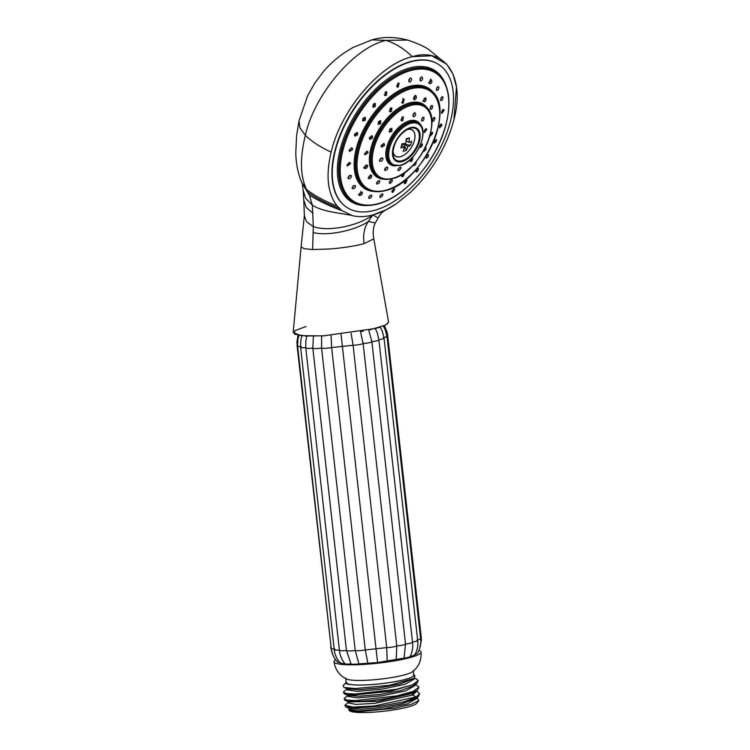 <?xml version="1.0" encoding="UTF-8"?>
<svg xmlns="http://www.w3.org/2000/svg" width="750" height="750" viewBox="0 0 750 750"><rect width="100%" height="100%" fill="white"/><g stroke="black" fill="none" stroke-linecap="round" stroke-linejoin="round"><path stroke-width="1.12" d="M393.797 189.094L392.119 192.319L393.113 192.178L394.791 188.944L393.797 189.094M393.562 189.234L391.791 191.334M380.625 197.391C382.978 195.759 383.466 194.616 382.087 193.978C379.725 195.6 379.237 196.744 380.625 197.391L379.978 197.344M382.734 194.025L382.087 193.978M409.978 82.106C411.984 80.241 412.125 78.881 410.391 78.009C408.375 79.866 408.234 81.225 409.978 82.106L409.256 82.003M411.112 78.103L410.391 78.009M429.816 83.841C431.709 83.297 432.281 81.966 431.55 79.866C429.647 80.409 429.066 81.731 429.816 83.841L429.788 83.831M436.584 90.347C438.206 90.525 438.938 89.344 438.778 86.803C437.137 86.625 436.416 87.806 436.584 90.347L436.781 90.544M440.587 100.097C441.816 100.987 442.641 100.022 443.053 97.219C441.816 96.328 440.991 97.294 440.587 100.097L440.897 100.612M443.053 97.219L442.744 96.703M441.562 112.444L441.863 113.344L444.084 110.391L443.784 109.481L441.562 112.444M439.434 126.525L439.603 127.866L441.816 125.419L441.637 124.078L439.434 126.525L440.55 124.238M434.344 141.394L434.278 143.194L436.388 141.281L436.444 139.481L434.344 141.394M426.647 156.037L426.253 158.278L428.166 156.909L428.55 154.659L426.647 156.037M416.859 169.453L416.072 172.097L417.731 171.225L418.509 168.572L416.859 169.453M405.656 180.722L404.428 183.713L405.769 183.253L406.988 180.262L405.656 180.722M420.741 81.028C422.766 79.791 423.141 78.403 421.866 76.866C419.831 78.103 419.456 79.491 420.741 81.028L420.403 80.916M362.259 192.234C360 192.553 359.072 193.65 359.466 195.534C361.706 195.216 362.644 194.119 362.259 192.234L362.278 192.253M355.491 185.728C353.503 185.325 352.416 186.272 352.238 188.597C354.216 189 355.294 188.044 355.491 185.728L355.275 185.522M351.478 175.978C349.894 174.863 348.712 175.594 347.963 178.181C349.537 179.288 350.709 178.556 351.478 175.978L351.103 175.425M347.963 178.181L348.328 178.734M350.503 163.631L350.062 162.637L346.922 165.019L347.372 166.003L350.503 163.631M352.641 149.55L352.209 148.05L349.2 149.981L349.622 151.481L352.641 149.55M357.722 134.681L357.403 132.637L354.628 134.119L354.947 136.153L357.722 134.681M365.428 120.037L365.287 117.459L362.841 118.491L362.972 121.069L365.428 120.037M375.206 106.622L375.338 103.556L373.284 104.175L373.153 107.25L375.206 106.622M386.419 95.353L386.85 91.866L385.238 92.147L384.797 95.634L386.419 95.353M398.278 86.991L399.056 83.184L397.894 83.222L397.116 87.028L398.278 86.991M371.334 195.047C368.944 196.059 368.222 197.222 369.141 198.534C371.522 197.522 372.253 196.359 371.334 195.047L371.644 195.15M396.609 86.278L398.222 83.081M368.588 197.522L370.556 195.216M358.35 194.766C360.553 194.175 361.416 193.041 360.928 191.391M352.097 188.025L354.3 185.447M347.934 177.994L350.175 175.312M346.931 165.291L349.172 162.506M349.163 150.787L351.337 147.891M354.469 135.469L356.4 133.837L356.559 132.478M362.475 120.375L364.097 119.194L364.453 117.3M372.656 106.547L373.884 105.778L374.513 103.406M384.291 94.922L385.087 94.5L386.025 91.734M419.925 80.072L421.35 76.969M428.484 82.997C430.219 82.641 430.856 81.366 430.397 79.162M436.378 89.55L437.653 86.756M440.559 99.506L441.759 96.956M442.762 109.538L441.6 112.116M435.206 140.044L434.203 141.778M427.247 155.25L426.234 156.844M417.188 169.106L416.062 170.728M405.703 180.684L404.175 182.616M379.8 196.331L381.572 194.194M424.05 101.878C425.934 101.334 426.516 100.013 425.794 97.903L425.794 97.903C423.881 98.438 423.3 99.759 424.05 101.878L424.05 101.878M430.238 109.088C431.709 109.556 432.488 108.459 432.562 105.788C431.081 105.309 430.303 106.406 430.238 109.088L430.5 109.406M432.403 120.469C433.238 121.875 434.081 121.134 434.934 118.247C434.081 116.831 433.238 117.572 432.403 120.469L432.712 121.284M434.934 118.247L434.616 117.422M430.125 135.225L430.378 135.938L432.572 133.603L432.431 132.169L430.453 133.941M423.581 150.909L423.797 151.416L425.803 149.841L426.047 147.769L425.147 148.003M413.831 164.362L413.859 165.666L415.519 164.794L416.297 162.131L415.8 162.122M403.294 173.681L401.878 176.784L403.087 176.466L404.494 173.362L403.294 173.681M391.481 179.953C389.128 181.678 388.688 182.803 390.159 183.319C392.494 181.584 392.934 180.459 391.481 179.953L392.194 179.972M389.447 183.3L390.159 183.319M414.637 99.797C416.672 98.306 416.962 96.919 415.5 95.634C413.456 97.116 413.166 98.513 414.637 99.797L414.159 99.675M415.978 95.756L415.5 95.634M413.316 98.953C414.778 98.316 415.341 97.088 414.984 95.287M422.719 101.034C423.966 101.1 424.697 100.097 424.922 98.006A2.147 1.191 122.6 0 0 424.922 97.978M431.147 105.853A49.294 27.394 -57.4 0 1 431.297 106.219A2.147 1.191 122.6 0 0 431.409 105.619M430.116 108.356L431.297 106.219M433.275 118.097A49.294 27.394 -57.4 0 1 433.266 118.828A2.147 1.191 122.6 0 0 433.659 117.684M432.431 120.084L433.266 118.828M431.372 132.562A2.147 1.191 -57.4 0 1 431.316 132.806A2.147 1.191 122.6 0 1 430.556 134.166A49.294 27.394 -57.4 0 0 430.847 133.209M414.619 163.491A2.147 1.191 -57.4 0 1 414.262 163.987A2.147 1.191 122.6 0 1 413.803 164.428M403.219 173.737L402.825 174.488A2.147 1.191 -57.4 0 1 401.831 175.659A2.147 1.191 122.6 0 1 401.766 175.706M402.825 174.488A49.294 27.394 -57.4 0 1 402.075 175.05M391.012 180.159L390.009 181.697A2.147 1.191 -57.4 0 1 389.25 182.353M390.009 181.697A49.294 27.394 -57.4 0 1 389.428 181.903M371.728 175.584C369.684 175.312 368.625 176.297 368.55 178.547C370.584 178.819 371.644 177.825 371.728 175.584L371.559 175.425M367.772 165.834C366.281 164.578 365.091 165.262 364.219 167.888C365.7 169.134 366.891 168.45 367.772 165.834L367.378 165.197M364.219 167.888L364.613 168.525M368.081 152.728L367.631 151.425L364.556 153.534L364.997 154.828L368.081 152.728M372.609 137.981L372.291 135.938L369.516 137.409L369.834 139.453L372.609 137.981M380.766 123.581L380.728 120.788L378.441 121.65L378.469 124.434L380.766 123.581M391.462 111.422L391.837 108L390.141 108.347L389.756 111.759L391.462 111.422M403.275 103.134L404.128 99.272L403.069 99.272L402.206 103.134L403.275 103.134M379.425 180.675C377.081 181.406 376.256 182.55 376.978 184.116C379.312 183.375 380.138 182.231 379.425 180.675L379.622 180.759M378.553 180.787L376.791 183.019A49.294 27.394 -57.4 0 1 376.556 182.972M368.175 177.966C369.994 177.178 370.734 176.109 370.406 174.741M363.534 167.784C365.231 167.691 366.197 166.762 366.45 164.991M364.556 154.125L366.759 151.275M369.356 138.769L371.288 137.137L371.438 135.778M377.972 123.741L379.444 122.737L379.903 120.638M389.259 111.056L390.141 110.578L391.012 107.878M401.709 102.375L401.953 102.281C403.434 101.006 403.716 99.722 402.806 98.428M383.016 158.672C381.544 157.369 380.363 158.044 379.462 160.669C380.916 161.953 382.097 161.287 383.016 158.672L382.613 158.006M379.462 160.669L379.856 161.334M384.572 145.369L384.169 143.653L381.244 145.406L381.628 147.112L384.572 145.369M391.884 131.297L391.875 128.447L389.634 129.253L389.625 132.094L391.884 131.297M402.731 120.731L403.387 117.009L402.084 117.122L401.409 120.834L402.731 120.731M384.825 170.409C387.047 170.175 387.994 169.088 387.694 167.156L387.684 167.147C385.463 167.363 384.506 168.45 384.825 170.409L384.844 170.419M384.525 169.584L386.663 167.119M379.453 160.594L381.703 157.884M381.169 146.428L383.241 144.525L383.316 143.494M389.128 131.409L390.553 130.453L391.041 128.297M400.912 120.103L402.562 116.906M421.781 120.909C423.412 121.031 424.134 119.841 423.947 117.328C422.288 117.188 421.566 118.388 421.781 120.909L421.969 121.087M424.191 131.597L424.481 132.525L426.713 129.6L426.412 128.672L424.191 131.597M420.319 145.706L420.188 147.581L422.269 145.791L422.381 143.897L420.319 145.706M411.337 158.934L410.409 161.7L411.966 160.978L412.884 158.194L411.337 158.934M399.984 167.269C397.688 169.172 397.341 170.269 398.934 170.541C401.212 168.619 401.569 167.522 399.984 167.269L400.819 167.222M398.1 170.578L398.934 170.541M413.822 116.878C415.847 115.5 416.175 114.112 414.806 112.706C412.762 114.066 412.434 115.453 413.822 116.878L413.409 116.756M412.931 115.931L414.366 112.809M421.556 120.094L422.831 117.281M424.228 131.287L425.353 129.037M420.131 146.156L421.134 144.469M410.391 160.369L411.572 158.709M397.959 169.509L399.619 167.466M409.913 149.541A15.591 8.662 -57.4 0 1 406.172 153.516A15.591 8.662 -57.4 0 1 400.472 156.703A15.591 8.662 -57.4 0 1 392.887 151.725M407.137 129.441A15.591 8.662 -57.4 0 1 407.288 129.403A15.591 8.662 -57.4 0 1 414.337 140.747A15.591 8.662 -57.4 0 1 412.303 145.8M406.181 139.472L409.387 137.897A25.688 2.531 159.4 0 0 407.878 138.281A25.688 2.531 159.4 0 0 406.228 138.741A30.225 21.497 75.1 0 1 405.712 143.287A30.225 13.013 14 0 1 401.906 143.812A25.688 2.484 -78.7 0 1 400.894 147.9A30.225 13.013 14 0 0 404.691 147.375A30.225 21.497 75.1 0 1 403.106 151.237A25.688 17.944 66.2 0 0 404.728 150.919A25.688 17.944 66.2 0 0 406.275 150.403L404.053 144.094L401.691 144.722M404.184 143.55L404.053 144.094L407.859 146.531A30.225 21.497 75.1 0 1 406.275 150.403M407.859 146.531A30.225 13.013 14 0 0 410.587 145.322L404.053 144.094M409.387 137.897A30.225 21.497 75.1 0 1 408.881 142.453A30.225 13.013 14 0 0 411.609 141.244A25.688 22.969 -3.7 0 1 410.587 145.322M406.078 140.662L408.881 142.453M401.531 145.35L404.691 147.375M408.759 81.225L410.278 78.047M411.422 61.641A84.928 47.194 122.6 0 0 342.281 130.772A84.928 47.194 122.6 0 0 347.137 207.581A84.928 47.194 122.6 0 0 374.334 210.403A84.928 47.194 -57.4 0 0 443.475 141.272A84.928 47.194 -57.4 0 0 438.628 64.463A84.928 47.194 -57.4 0 0 411.422 61.641M346.969 207.469A84.928 47.194 -57.4 0 1 346.809 207.366A84.928 47.194 -57.4 0 1 341.953 130.566A84.928 47.194 -57.4 0 1 411.094 61.434A84.928 47.194 -57.4 0 1 438.3 64.256A84.928 47.194 -57.4 0 1 438.459 64.359M371.869 39.891C382.762 36.647 394.678 36.703 407.597 40.059L386.081 40.378C395.4 43.35 404.137 48.778 412.284 56.662C379.744 64.284 340.847 110.025 331.144 152.1C325.575 175.688 327.591 193.659 337.191 206.016L341.981 210.638L352.022 215.522C358.266 217.153 365.194 216.975 372.816 214.969C357.647 226.397 327.291 231.984 313.312 226.537L312.338 205.116L309.366 195.103L301.556 182.081L306.6 189.591C300.206 176.184 299.794 158.1 305.353 135.328C314.334 94.369 354.572 47.091 386.081 40.378L371.869 39.891L353.091 47.428L344.072 52.95C336.028 58.594 329.072 64.894 323.212 71.869L314.747 83.194L307.65 95.719L298.997 120.806L299.953 127.875L305.353 135.328C311.634 141.506 320.231 147.103 331.144 152.1C340.603 110.372 380.034 63.994 412.284 56.662L431.709 55.781L446.606 64.134L453.028 74.109L456.488 87.103L453.956 119.522C447.722 143.287 435.825 164.953 418.266 184.509L410.325 192.516L396.262 203.784L385.847 209.934L372.816 214.969L378.141 217.903C382.341 211.434 382.022 212.466 385.847 209.934M369.928 329.85L385.491 325.097L388.594 322.087L373.8 238.828L363.994 243.694L363.619 238.181C363.675 231.572 365.241 226.003 368.316 221.475L372.816 214.969C365.194 216.975 358.256 217.153 352.022 215.522L341.981 210.638L339.337 208.35C327.403 203.934 316.95 198.6 307.987 192.356L306.6 189.591C315.056 195.975 325.247 201.45 337.191 206.016C327.591 193.659 325.584 175.688 331.144 152.1M363.994 243.694C354.525 246.122 343.191 247.875 329.991 248.972L312.6 249.534L313.312 226.537L306.713 221.953L304.397 216.066L303.778 200.137L306.272 207.459L313.078 213.422M312.6 249.534L304.012 248.672L301.097 246.834L304.434 215.025M380.587 327.028L375.722 328.453L323.072 335.897L301.172 335.672L293.156 332.578L301.106 246.844M414.366 654.609C415.359 655.087 413.981 655.669 410.241 656.344C410.203 656.953 408.141 657.544 404.062 658.116L377.569 662.541L358.912 663.872C354.759 664.359 352.134 664.369 351.047 663.9L346.453 650.494L312.825 348.122L313.406 336.178M358.912 663.872L355.209 650.466L321.581 348.094L321.637 335.963M367.941 663.413L365.269 649.959L331.641 347.578L331.041 335.381M377.569 662.541L341.053 334.444M387.197 661.312L386.728 647.616L353.091 345.244L351.075 333.188M396.225 659.803L396.769 645.938L363.141 343.556L360.487 331.706M404.062 658.116L405.516 644.053L371.878 341.681L368.728 330.113M335.587 659.728A43.791 6.337 -6.3 0 0 333.994 661.716A43.791 6.337 -6.3 0 0 347.766 664.763A43.791 6.337 173.7 0 0 395.156 660.778A43.791 6.337 173.7 0 0 421.041 652.031A43.791 6.337 173.7 0 0 418.959 650.409M339.919 662.634L337.791 662.259C334.05 658.444 331.866 653.897 331.247 648.609L334.181 649.106M351.047 663.9C346.969 664.219 344.906 664.078 344.85 663.478C341.109 663.619 339.722 663.337 340.706 662.644M417.628 640.022L420.647 638.831C421.294 643.734 420.178 648.638 417.3 653.559L415.031 654.459M333.994 661.716C335.334 669.909 339.572 675.694 346.706 679.078A34.013 4.922 -6.3 0 0 356.353 680.409A34.013 4.922 173.7 0 0 389.438 677.925A34.013 4.922 173.7 0 0 412.453 671.766C418.678 666.9 421.547 660.319 421.041 652.031M413.259 670.528L413.766 675.103A34.013 4.922 173.7 0 1 393.666 681.9A34.013 4.922 173.7 0 1 356.859 684.994A34.013 4.922 -6.3 0 1 346.163 682.622L345.656 678.047M346.125 682.266A34.106 4.931 -6.3 0 0 356.794 685.012A34.106 4.931 -6.3 0 0 394.838 681.703A34.106 4.931 -6.3 0 0 413.728 674.747M346.116 682.191A34.228 4.95 -6.3 0 0 345.966 682.762A34.228 4.95 -6.3 0 0 349.556 684.534L345.216 683.381M344.944 683.606L343.125 685.828L343.941 687.431L355.059 688.566L389.597 685.303L414.225 678.309L414.919 675.6L413.419 674.419M348.019 701.222L348.206 702.863L355.809 704.419L374.878 703.341L412.706 695.053L415.866 692.025L415.688 690.394M347.288 694.697L347.475 696.328L357.741 697.884L381.872 695.831L405.666 690.891L415.144 685.491L414.956 683.85M346.556 688.144L346.744 689.784L356.991 691.341L381.103 689.288L404.916 684.356L414.413 678.947L414.234 677.316M345.966 682.762L349.556 684.534M416.062 678.75L418.219 680.588L412.416 684.881L396.066 689.353L355.191 694.031L346.547 693.6L343.387 692.231L344.231 691.144M416.766 685.284L418.95 687.131L413.137 691.425L396.656 695.925L355.922 700.575L347.259 700.144L344.119 698.775L344.972 697.678M417.488 691.828L419.672 693.684L416.175 696.966L412.706 695.053L412.519 693.422L417.525 690.094L418.95 687.131M348.816 702.009L344.85 705.319L353.306 707.091L374.4 705.975L416.175 696.966M417.3 697.997L418.837 700.641L410.897 704.475L395.016 708.178L359.025 711.656L348.919 710.288L348.891 709.069M348.75 707.775L348.928 709.406L359.156 710.972L383.297 708.919L407.128 703.978L416.597 698.569L416.494 697.875M419.672 693.684L418.228 696.656L404.213 701.775L381.056 706.013L358.444 707.906L345.825 706.941L344.85 705.319M344.119 698.775L345.103 700.397L356.006 701.391C373.369 701.391 405.787 696.309 415.538 691.247L417.525 690.094M343.387 692.231L344.381 693.853L355.284 694.847L390.666 691.219L416.812 683.541L418.219 680.588M349.509 708.478L360.825 709.303L381.234 707.55L402.216 703.65L414.975 698.962L418.228 696.656M345.113 700.388L348.806 701.934L378.103 701.316L412.519 693.422L415.538 691.247M344.381 693.853L348.066 695.391L359.409 696.216L379.856 694.444L400.837 690.544L413.55 685.847L416.812 683.541M343.941 687.431L347.344 688.847L358.688 689.663L379.116 687.9L400.087 684L414.225 678.309M348.909 710.278L349.575 710.803A34.106 4.931 -6.3 0 0 359.85 712.5A34.106 4.931 -6.3 0 0 394.444 709.781A34.106 4.931 -6.3 0 0 416.634 703.341L418.837 700.641M412.284 56.662C445.2 46.706 465.45 77.25 453.956 119.522C447.722 143.287 435.825 164.953 418.266 184.509L410.325 192.516L396.262 203.784C388.266 209.194 380.447 212.925 372.816 214.969M339.337 208.35L337.191 206.016M386.897 335.531L387.609 334.988L387.216 332.616L384.413 325.594L385.369 325.153M387.056 324.206L388.528 321.881M306.038 326.484L294.684 330.75L294.591 334.209L305.709 336.019L325.35 335.766M360.872 331.641L363.253 331.209M377.906 203.719A76.097 42.291 122.6 0 0 446.231 123.356A76.097 42.291 122.6 0 0 411.141 70.425A76.097 42.291 122.6 0 0 342.816 150.787A76.097 42.291 122.6 0 0 377.906 203.719M374.625 191.541A59.466 33.047 -57.4 0 1 357.956 142.988A59.466 33.047 -57.4 0 1 409.566 86.306A59.466 33.047 -57.4 0 1 435.6 96.15M352.481 201.431C359.391 205.734 367.744 206.616 377.541 204.066C404.55 197.662 436.509 160.903 445.659 125.925C452.316 99.919 448.856 81.909 435.281 71.897A76.866 42.713 122.6 0 0 410.663 69.347A76.866 42.713 122.6 0 0 348.084 131.906A76.866 42.713 122.6 0 0 352.481 201.431L352.125 201.206A76.866 42.713 -57.4 0 1 347.738 131.691A76.866 42.713 -57.4 0 1 410.316 69.122A76.866 42.713 -57.4 0 1 434.934 71.672A76.866 42.713 -57.4 0 1 435.113 71.784M365.85 188.409A58.697 32.616 -57.4 0 1 365.606 188.25A58.697 32.616 -57.4 0 1 362.25 135.169A58.697 32.616 -57.4 0 1 410.034 87.394A58.697 32.616 -57.4 0 1 428.841 89.344A58.697 32.616 -57.4 0 1 429.084 89.503M428.841 89.344L429.337 89.653A58.697 32.616 122.6 0 0 410.531 87.703A58.697 32.616 122.6 0 0 362.747 135.488A58.697 32.616 122.6 0 0 366.103 188.569L365.606 188.25M385.706 190.256A57.928 32.194 122.6 0 0 437.719 129.084A57.928 32.194 122.6 0 0 411.009 88.791A57.928 32.194 122.6 0 0 358.997 149.963A57.928 32.194 122.6 0 0 385.706 190.256M384.488 179.278A43.163 23.981 -57.4 0 1 372.094 144.197A43.163 23.981 -57.4 0 1 409.613 102.891A43.163 23.981 -57.4 0 1 428.616 110.25M378.244 176.972A42.394 23.559 -57.4 0 1 377.991 176.822A42.394 23.559 -57.4 0 1 375.572 138.478A42.394 23.559 -57.4 0 1 410.081 103.978A42.394 23.559 -57.4 0 1 423.656 105.384A42.394 23.559 -57.4 0 1 423.909 105.544M378.488 177.141C382.378 179.559 387.047 180.056 392.503 178.631C420.103 173.119 445.181 116.597 424.153 105.703A42.394 23.559 122.6 0 0 410.578 104.287A42.394 23.559 122.6 0 0 376.069 138.797A42.394 23.559 122.6 0 0 378.488 177.141L377.991 176.822M411.056 105.375A41.625 23.128 122.6 0 0 373.678 149.334A41.625 23.128 122.6 0 0 392.878 178.284A41.625 23.128 122.6 0 0 430.247 134.325A41.625 23.128 122.6 0 0 411.056 105.375M395.062 165.872A25.462 14.147 -57.4 0 1 387.309 145.434A25.462 14.147 -57.4 0 1 409.519 120.806A25.462 14.147 -57.4 0 1 420.891 125.466M391.556 164.475A24.694 13.725 -57.4 0 1 391.303 164.316A24.694 13.725 -57.4 0 1 389.897 141.994A24.694 13.725 -57.4 0 1 409.997 121.894A24.694 13.725 -57.4 0 1 417.9 122.709A24.694 13.725 -57.4 0 1 418.144 122.878M417.9 122.709L418.397 123.028A24.694 13.725 122.6 0 0 410.494 122.213A24.694 13.725 122.6 0 0 390.384 142.303A24.694 13.725 122.6 0 0 391.8 164.634L391.303 164.316M400.519 165.197A23.925 13.294 122.6 0 0 421.997 139.931A23.925 13.294 122.6 0 0 410.963 123.291A23.925 13.294 122.6 0 0 389.484 148.556A23.925 13.294 122.6 0 0 400.519 165.197M402.066 161.588A19.387 10.772 122.6 0 0 419.475 141.103A19.387 10.772 122.6 0 0 410.531 127.622A19.387 10.772 122.6 0 0 393.122 148.097A19.387 10.772 122.6 0 0 402.066 161.588M410.156 128.231A18.553 10.303 122.6 0 0 408.506 128.794L408.506 128.794A18.553 10.303 122.6 0 0 392.878 153.234L392.878 153.234A18.553 10.303 122.6 0 0 402.056 160.716A18.553 10.303 122.6 0 0 418.706 141.131A18.553 10.303 122.6 0 0 410.156 128.231M392.953 150.9A15.45 8.588 122.6 0 0 400.575 156.628A15.45 8.588 122.6 0 0 414.441 140.306A15.45 8.588 122.6 0 0 407.316 129.562A15.45 8.588 122.6 0 0 406.416 129.844M368.372 205.472A77.803 43.237 -57.4 0 1 341.4 145.031A77.803 43.237 -57.4 0 1 409.866 67.884A77.803 43.237 -57.4 0 1 445.631 84.628M341.981 210.638C330.206 206.438 319.331 201.263 309.366 195.103L302.081 183.328M352.022 215.522C341.878 213.159 322.819 212.119 312.338 205.116L305.7 198.319L303.122 190.172L303.778 200.137M373.8 238.828C372.647 232.378 373.163 227.091 375.338 222.966L368.316 221.475C354.478 231.056 326.447 236.222 313.209 232.519M297.994 335.203L296.859 342.497L297.525 345.216M298.959 335.372L297.891 339.253L297.619 346.238L300.553 346.734M301.303 346.725C299.756 347.578 301.294 347.887 305.916 347.653C305.597 348.412 307.894 348.572 312.825 348.122C313.744 348.731 316.659 348.722 321.581 348.094C323.681 348.525 327.037 348.356 331.641 347.578L353.091 345.244C357.703 345.009 361.05 344.447 363.141 343.556C368.062 343.116 370.978 342.488 371.878 341.681C376.8 341.053 379.097 340.397 378.759 339.703C383.381 338.934 384.909 338.297 383.353 337.772M383.991 337.65L387.019 336.459L385.228 329.7L383.287 326.062M297 344.897L331.134 647.587M334.931 649.097C333.384 649.959 334.931 650.269 339.553 650.025C339.225 650.784 341.531 650.944 346.453 650.494C347.372 651.103 350.287 651.103 355.209 650.466C357.309 650.897 360.666 650.728 365.269 649.959L386.728 647.616C391.331 647.381 394.688 646.819 396.769 645.938C401.691 645.497 404.606 644.869 405.516 644.053C410.438 643.425 412.734 642.769 412.397 642.084C417.009 641.316 418.538 640.669 416.981 640.144M420.544 637.894L421.238 637.359L421.378 640.462L419.419 649.247M429.337 89.653C458.306 104.588 423.525 183.028 385.341 190.603C377.831 192.562 371.419 191.888 366.103 188.569M424.153 105.703L423.656 105.384M418.397 123.028C430.8 129.478 416.278 162.281 400.153 165.544L391.8 164.634M408.506 128.794C399.009 134.203 393.806 142.35 392.878 153.234M414.337 140.747C412.847 145.791 410.128 150.047 406.172 153.516M446.606 64.134L428.859 49.631C424.453 46.528 417.366 43.341 407.606 40.059M375.338 222.966L378.141 217.903M301.556 182.081C297.806 172.734 295.894 162.881 295.8 152.494L296.559 135.984L298.997 120.797M302.353 184.2L303.122 190.172M340.387 663.141C336.703 658.978 334.659 654.469 334.237 649.631L300.609 347.259L300.797 340.247L301.95 335.747M344.878 663.666C341.663 659.559 339.844 655.087 339.413 650.259L305.784 347.878L305.831 340.866L306.816 336.075M410.25 656.512C412.416 651.741 413.184 646.987 412.528 642.253L378.9 339.881L377.334 333.038L375.347 328.556M414.722 655.003C417.356 650.147 418.341 645.319 417.684 640.5L384.047 338.128L382.341 331.331L380.231 327.141M415.969 691.2L417.731 691.931M348.084 695.475L344.831 697.781M415.238 684.647L417 685.388M347.353 688.931L344.091 691.238M414.506 678.103L416.259 678.834M346.613 682.388L345.141 683.438M417.516 698.081L416.691 697.744M345.844 706.941L349.528 708.478M330.637 647.278L332.953 655.097M297.619 346.238L331.247 648.609M387.019 336.459L420.647 638.831M387.609 334.988L421.238 637.359"/></g></svg>

